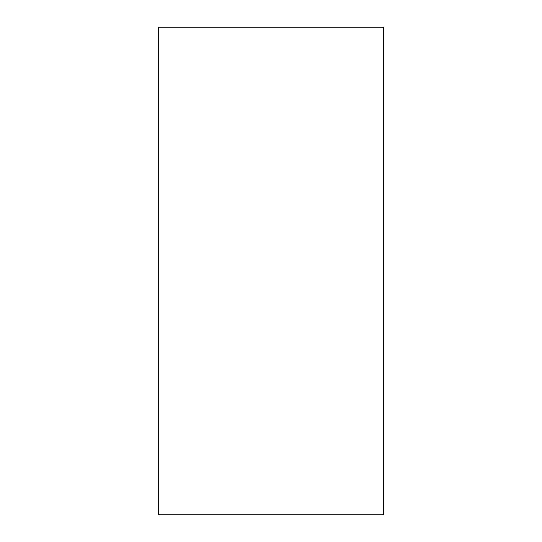 <?xml version="1.0" encoding="UTF-8"?>
<svg xmlns="http://www.w3.org/2000/svg" width="542" height="542" viewBox="0 0 542 542"><rect width="100%" height="100%" fill="white"/><g stroke="black" fill="none" stroke-linecap="round" stroke-linejoin="round"><path stroke-width="0.81" d="M383.336 514.9L158.664 514.9L158.664 27.1L383.336 27.1L383.336 514.9"/></g></svg>
